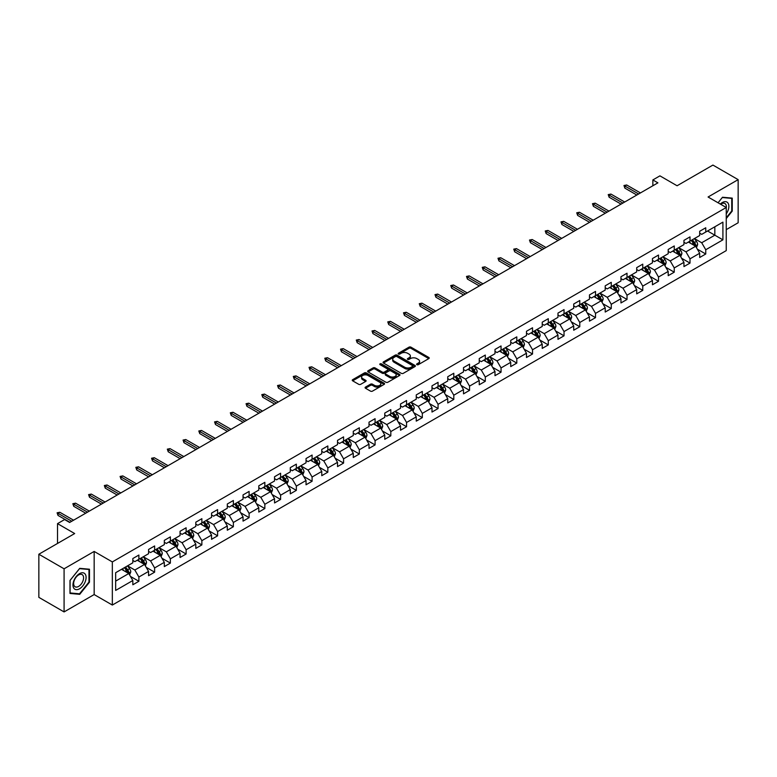 <?xml version="1.0" encoding="UTF-8"?>
<svg xmlns="http://www.w3.org/2000/svg" width="777" height="777" viewBox="0 0 777 777"><rect width="100%" height="100%" fill="white"/><g stroke="black" fill="none" stroke-linecap="round" stroke-linejoin="round"><path stroke-width="1.17" d="M416.89 364.685A0.981 0.563 0 0 0 418.279 364.685L428.807 358.605A1.399 0.806 0 0 0 429.215 358.032A1.399 0.806 0 0 0 428.807 357.459L410.975 347.164A1.399 0.806 0 0 0 408.993 347.164L398.465 353.244A0.981 0.563 0 0 0 399.854 354.04L401.214 353.253A4.487 2.593 0 0 1 407.556 353.253L409.042 354.118A4.487 2.593 0 0 1 410.353 355.944A4.487 2.593 0 0 1 409.042 357.779L407.682 358.556A0.981 0.563 0 0 0 409.061 359.362L410.431 358.576A4.487 2.593 0 0 1 416.763 358.576L418.259 359.43A4.487 2.593 0 0 1 419.57 361.266A4.487 2.593 0 0 1 418.259 363.092L416.89 363.879A0.981 0.563 0 0 0 416.89 364.685L416.89 363.879M365.491 387.092A1.399 0.806 0 0 0 365.083 387.665A1.399 0.806 0 0 0 365.491 388.238L370.503 391.122A1.399 0.806 0 0 0 372.484 391.122L384.168 384.372A1.399 0.806 0 0 0 384.586 383.799A1.399 0.806 0 0 0 384.168 383.226L366.336 372.931A1.399 0.806 0 0 0 364.355 372.931L352.661 379.681A1.399 0.806 0 0 0 352.253 380.254A1.399 0.806 0 0 0 352.661 380.827L358.712 384.314A1.399 0.806 0 0 0 360.693 384.314L365.695 381.429A1.399 0.806 0 0 0 366.103 380.856A1.399 0.806 0 0 0 365.695 380.283L362.694 378.554A3.749 2.166 0 0 1 361.596 377.02A3.749 2.166 0 0 1 363.908 375.019A3.749 2.166 0 0 1 367.997 375.495L379.739 382.274A3.749 2.166 0 0 1 380.837 383.799A3.749 2.166 0 0 1 378.525 385.8A3.749 2.166 0 0 1 374.436 385.334L372.484 384.197A1.399 0.806 0 0 0 370.503 384.197L365.491 387.092L365.491 388.238M726.242 229.642L738.15 222.766L738.15 179.642L712.917 165.074L677.078 185.761L659.926 175.855L652.855 179.934L657.905 182.848L69.639 522.474L64.588 519.56L57.527 523.64L57.527 543.453M64.083 568.803L64.083 611.926L94.163 594.56L94.163 551.437L64.083 568.803L38.85 554.234L74.679 533.546L57.527 523.64M94.163 551.437L112.335 561.926L726.242 207.498L726.242 250.621L112.335 605.05L112.335 561.926M738.15 179.642L708.07 197.008L726.242 207.498M401.311 373.329A1.399 0.806 0 0 0 403.292 373.329L414.986 366.579A1.399 0.806 0 0 0 415.394 366.016A1.399 0.806 0 0 0 414.986 365.443L397.154 355.147A1.399 0.806 0 0 0 395.172 355.147L383.479 361.897A1.399 0.806 0 0 0 383.071 362.461A1.399 0.806 0 0 0 383.479 363.034L401.311 373.329M380.448 364.889A0.981 0.563 0 0 1 381.449 365.035L399.563 375.485L387.888 382.226A1.399 0.806 0 0 1 385.907 382.226L368.075 371.93L368.075 370.784A1.399 0.806 0 0 0 367.657 371.357A1.399 0.806 0 0 0 368.075 371.93M368.075 370.784L373.077 367.9A1.399 0.806 0 0 1 375.058 367.9L382.294 372.076A1.399 0.806 0 0 0 384.275 372.076L387.587 370.163A1.399 0.806 0 0 0 388.005 369.59A1.399 0.806 0 0 0 387.587 369.017L380.06 364.666A0.981 0.563 0 0 1 381.449 363.869L399.582 374.339A1.399 0.806 0 0 1 399.99 374.902A1.399 0.806 0 0 1 399.582 375.476L399.582 374.339M64.083 611.926L38.85 597.358L38.85 554.234M130.449 576.408L138.879 581.274L138.879 577.02L148.572 571.425L148.572 575.679L154.623 572.183L154.623 567.929L164.316 562.334L164.316 566.588L170.377 563.092L170.377 558.838L180.06 553.243L180.06 557.497L186.121 554.001L186.121 549.747L195.814 544.153L195.814 548.407L201.865 544.91L201.865 540.656L211.558 535.062L211.558 539.316L217.609 535.819L217.609 531.565L227.302 525.971L227.302 530.225L233.362 526.728L233.362 522.474L243.046 516.88L243.046 521.134L249.106 517.637L249.106 513.383L258.79 507.789L258.79 512.043L264.85 508.546L264.85 504.292L274.543 498.698L274.543 502.952L280.594 499.456L280.594 495.202L290.287 489.607L290.287 493.861L296.348 490.365L296.348 486.111L306.031 480.516L306.031 484.77L312.092 481.274L312.092 477.02L321.775 471.425L321.775 475.679L327.836 472.183L327.836 467.929L337.529 462.334L337.529 466.588L343.58 463.092L343.58 458.838L353.273 453.244L353.273 457.498L359.333 454.001L359.333 449.747L369.017 444.153L369.017 448.407L375.077 444.91L375.077 440.656L384.761 435.062L384.761 439.316L390.821 435.819L390.821 431.565L400.514 425.971L400.514 430.225L406.565 426.728L406.565 422.474L416.258 416.88L416.258 421.134L422.319 417.637L422.319 413.383L432.002 407.789L432.002 412.043L438.063 408.547L438.063 404.293L447.746 398.698L447.746 402.952L453.807 399.456L453.807 395.202L463.5 389.607L463.5 393.861L469.551 390.365L469.551 386.111L479.244 380.516L479.244 384.77L485.304 381.274L485.304 377.02L494.988 371.425L494.988 375.68L501.048 372.183L501.048 367.929L510.732 362.335L510.732 366.589L516.792 363.092L516.792 358.838L526.485 353.244L526.485 357.498L532.536 354.001L532.536 349.747L542.229 344.153L542.229 348.407L548.29 344.91L548.29 340.656L557.973 335.062L557.973 339.316L564.034 335.819L564.034 331.565L573.717 325.971L573.717 330.225L579.778 326.728L579.778 322.474L589.471 316.88L589.471 321.134L595.522 317.638L595.522 313.384L605.215 307.789L605.215 312.043L611.266 308.547L611.266 304.293L620.959 298.698L620.959 302.952L627.02 299.456L627.02 295.202L636.703 289.607L636.703 293.861L642.764 290.365L642.764 286.111L652.457 280.516L652.457 284.77L658.507 281.274L658.507 277.02L668.201 271.426L668.201 275.68L674.251 272.183L674.251 267.929L683.945 262.335L683.945 266.589L690.005 263.092L690.005 258.838L699.688 253.244L699.688 257.498L705.749 254.001L705.749 249.747L722.911 239.84L722.911 222.125L714.83 226.787L714.83 235.178L722.911 239.84M138.879 581.274L132.828 584.77L132.828 580.516L115.666 590.423L115.666 572.707L132.828 562.801L132.828 558.546L138.879 555.05L138.879 559.304L148.572 553.71L148.572 549.456L154.623 545.959L154.623 550.213L164.316 544.619L164.316 540.365L170.377 536.868L170.377 541.122L180.06 535.528L180.06 531.274L186.121 527.777L186.121 532.031L195.814 526.437L195.814 522.183L201.865 518.686L201.865 522.94L211.558 517.346L211.558 513.092L217.609 509.595L217.609 513.85L227.302 508.255L227.302 504.001L233.362 500.505L233.362 504.759L243.046 499.164L243.046 494.91L249.106 491.414L249.106 495.668L258.79 490.073L258.79 485.819L264.85 482.323L264.85 486.577L274.543 480.982L274.543 476.728L280.594 473.232L280.594 477.486L290.287 471.892L290.287 467.637L296.348 464.141L296.348 468.395L306.031 462.801L306.031 458.547L312.092 455.05L312.092 459.304L321.775 453.71L321.775 449.456L327.836 445.959L327.836 450.213L337.529 444.619L337.529 440.365L343.58 436.868L343.58 441.122L353.273 435.528L353.273 431.274L359.333 427.777L359.333 432.031L369.017 426.437L369.017 422.183L375.077 418.686L375.077 422.941L384.761 417.346L384.761 413.092L390.821 409.596L390.821 413.85L400.514 408.255L400.514 404.001L406.565 400.505L406.565 404.759L416.258 399.164L416.258 394.91L422.319 391.414L422.319 395.668L432.002 390.073L432.002 385.819L438.063 382.323L438.063 386.577L447.746 380.983L447.746 376.728L453.807 373.232L453.807 377.486L463.5 371.892L463.5 367.638L469.551 364.141L469.551 368.395L479.244 362.801L479.244 358.547L485.304 355.05L485.304 359.304L494.988 353.71L494.988 349.456L501.048 345.959L501.048 350.213L510.732 344.619L510.732 340.365L516.792 336.868L516.792 341.122L526.485 335.528L526.485 331.274L532.536 327.777L532.536 332.032L542.229 326.437L542.229 322.183L548.29 318.687L548.29 322.941L557.973 317.346L557.973 313.092L564.034 309.596L564.034 313.85L573.717 308.255L573.717 304.001L579.778 300.505L579.778 304.759L589.471 299.164L589.471 294.91L595.522 291.414L595.522 295.668L605.215 290.074L605.215 285.819L611.266 282.323L611.266 286.577L620.959 280.983L620.959 276.729L627.02 273.232L627.02 277.486L636.703 271.892L636.703 267.638L642.764 264.141L642.764 268.395L652.457 262.801L652.457 258.547L658.507 255.05L658.507 259.304L668.201 253.71L668.201 249.456L674.251 245.959L674.251 250.213L683.945 244.619L683.945 240.365L690.005 236.868L690.005 241.123L699.688 235.528L699.688 231.274L705.749 227.778L705.749 232.032L722.911 222.125M137.267 560.236L144.532 564.432L134.839 570.027L127.574 565.831M132.828 560.47L134.839 561.635L138.879 559.304M134.839 570.027L138.879 577.02M144.532 564.432L148.572 571.425M153.011 551.146L160.276 555.341L150.592 560.936L143.318 556.74M148.572 551.379L150.592 552.544L154.623 550.213M150.592 560.936L154.623 567.929M160.276 555.341L164.316 562.334M168.755 542.055L176.029 546.25L166.336 551.845L159.071 547.649M164.316 542.288L166.336 543.453L170.377 541.122M166.336 551.845L170.377 558.838M176.029 546.25L180.06 553.243M184.508 532.964L191.773 537.16L182.08 542.754L174.815 538.558M180.06 533.197L182.08 534.362L186.121 532.031M182.08 542.754L186.121 549.747M191.773 537.16L195.814 544.153M200.252 523.873L207.517 528.069L197.824 533.663L190.559 529.467M195.814 524.106L197.824 525.271L201.865 522.94M197.824 533.663L201.865 540.656M207.517 528.069L211.558 535.062M215.996 514.782L223.261 518.978L213.578 524.572L206.303 520.376M211.558 515.015L213.578 516.181L217.609 513.85M213.578 524.572L217.609 531.565M223.261 518.978L227.302 525.971M231.74 505.691L239.015 509.887L229.322 515.481L222.057 511.285M227.302 505.924L229.322 507.09L233.362 504.759M229.322 515.481L233.362 522.474M239.015 509.887L243.046 516.88M247.494 496.6L254.759 500.796L245.066 506.39L237.801 502.195M243.046 496.833L245.066 497.999L249.106 495.668M245.066 506.39L249.106 513.383M254.759 500.796L258.79 507.789M263.238 487.509L270.503 491.705L260.81 497.299L253.545 493.104M258.79 487.742L260.81 488.908L264.85 486.577M260.81 497.299L264.85 504.292M270.503 491.705L274.543 498.698M278.982 478.418L286.247 482.614L276.563 488.209L269.289 484.013M274.543 478.651L276.563 479.817L280.594 477.486M276.563 488.209L280.594 495.202M286.247 482.614L290.287 489.607M294.726 469.327L302 473.523L292.307 479.118L285.042 474.922M290.287 469.561L292.307 470.726L296.348 468.395M292.307 479.118L296.348 486.111M302 473.523L306.031 480.516M310.47 460.237L317.744 464.432L308.051 470.027L300.786 465.831M306.031 460.47L308.051 461.635L312.092 459.304M308.051 470.027L312.092 477.02M317.744 464.432L321.775 471.425M326.223 451.146L333.488 455.341L323.795 460.936L316.53 456.74M321.775 451.379L323.795 452.544L327.836 450.213M323.795 460.936L327.836 467.929M333.488 455.341L337.529 462.334M341.967 442.055L349.232 446.251L339.549 451.845L332.274 447.649M337.529 442.288L339.549 443.453L343.58 441.122M339.549 451.845L343.58 458.838M349.232 446.251L353.273 453.244M357.711 432.964L364.986 437.16L355.293 442.754L348.028 438.558M353.273 433.197L355.293 434.362L359.333 432.031M355.293 442.754L359.333 449.747M364.986 437.16L369.017 444.153M373.455 423.873L380.73 428.069L371.037 433.663L363.772 429.467M369.017 424.106L371.037 425.272L375.077 422.941M371.037 433.663L375.077 440.656M380.73 428.069L384.761 435.062M389.209 414.782L396.474 418.978L386.781 424.572L379.516 420.376M384.761 415.015L386.781 416.181L390.821 413.85M386.781 424.572L390.821 431.565M396.474 418.978L400.514 425.971M404.953 405.691L412.218 409.887L402.535 415.481L395.26 411.286M400.514 405.924L402.535 407.09L406.565 404.759M402.535 415.481L406.565 422.474M412.218 409.887L416.258 416.88M420.697 396.6L427.972 400.796L418.279 406.39L411.014 402.195M416.258 396.833L418.279 397.999L422.319 395.668M418.279 406.39L422.319 413.383M427.972 400.796L432.002 407.789M436.441 387.509L443.716 391.705L434.022 397.3L426.758 393.104M432.002 387.742L434.022 388.908L438.063 386.577M434.022 397.3L438.063 404.293M443.716 391.705L447.746 398.698M452.195 378.418L459.46 382.614L449.766 388.209L442.502 384.013M447.746 378.652L449.766 379.817L453.807 377.486M449.766 388.209L453.807 395.202M459.46 382.614L463.5 389.607M467.939 369.328L475.203 373.523L465.52 379.118L458.245 374.922M463.5 369.561L465.52 370.726L469.551 368.395M465.52 379.118L469.551 386.111M475.203 373.523L479.244 380.516M483.682 360.237L490.947 364.432L481.264 370.027L473.999 365.831M479.244 360.47L481.264 361.635L485.304 359.304M481.264 370.027L485.304 377.02M490.947 364.432L494.988 371.425M499.426 351.146L506.701 355.342L497.008 360.936L489.743 356.74M494.988 351.379L497.008 352.544L501.048 350.213M497.008 360.936L501.048 367.929M506.701 355.342L510.732 362.335M515.18 342.055L522.445 346.251L512.752 351.845L505.487 347.649M510.732 342.288L512.752 343.453L516.792 341.122M512.752 351.845L516.792 358.838M522.445 346.251L526.485 353.244M530.924 332.964L538.189 337.16L528.506 342.754L521.231 338.558M526.485 333.197L528.506 334.363L532.536 332.032M528.506 342.754L532.536 349.747M538.189 337.16L542.229 344.153M546.668 323.873L553.933 328.069L544.25 333.663L536.985 329.467M542.229 324.106L544.25 325.272L548.29 322.941M544.25 333.663L548.29 340.656M553.933 328.069L557.973 335.062M562.412 314.782L569.687 318.978L559.994 324.572L552.729 320.377M557.973 315.015L559.994 316.181L564.034 313.85M559.994 324.572L564.034 331.565M569.687 318.978L573.717 325.971M578.166 305.691L585.431 309.887L575.738 315.481L568.473 311.286M573.717 305.924L575.738 307.09L579.778 304.759M575.738 315.481L579.778 322.474M585.431 309.887L589.471 316.88M593.91 296.6L601.175 300.796L591.491 306.391L584.217 302.195M589.471 296.833L591.491 297.999L595.522 295.668M591.491 306.391L595.522 313.384M601.175 300.796L605.215 307.789M609.654 287.509L616.919 291.705L607.235 297.3L599.97 293.104M605.215 287.743L607.235 288.908L611.266 286.577M607.235 297.3L611.266 304.293M616.919 291.705L620.959 298.698M625.398 278.419L632.672 282.614L622.979 288.209L615.714 284.013M620.959 278.652L622.979 279.817L627.02 277.486M622.979 288.209L627.02 295.202M632.672 282.614L636.703 289.607M641.151 269.328L648.416 273.523L638.723 279.118L631.458 274.922M636.703 269.561L638.723 270.726L642.764 268.395M638.723 279.118L642.764 286.111M648.416 273.523L652.457 280.516M656.895 260.237L664.16 264.433L654.477 270.027L647.202 265.831M652.457 260.47L654.477 261.635L658.507 259.304M654.477 270.027L658.507 277.02M664.16 264.433L668.201 271.426M672.639 251.146L679.904 255.342L670.221 260.936L662.946 256.74M668.201 251.379L670.221 252.544L674.251 250.213M670.221 260.936L674.251 267.929M679.904 255.342L683.945 262.335M688.383 242.055L695.658 246.251L685.965 251.845L678.7 247.649M683.945 242.288L685.965 243.454L690.005 241.123M685.965 251.845L690.005 258.838M695.658 246.251L699.688 253.244M707.565 230.983L714.83 235.178L701.709 242.754L694.444 238.558M699.688 233.197L701.709 234.363L705.749 232.032M701.709 242.754L705.749 249.747M94.163 594.56L112.335 605.05M652.855 179.934L652.855 185.761M115.666 581.099L128.788 573.523L121.523 569.327M128.788 573.523L132.828 580.516M697.319 249.135L705.749 254.001M681.575 258.226L690.005 263.092M665.831 267.317L674.251 272.183M650.077 276.408L658.507 281.274M634.333 285.499L642.764 290.365M618.589 294.59L627.02 299.456M602.845 303.681L611.266 308.547M587.091 312.772L595.522 317.638M571.348 321.863L579.778 326.728M555.604 330.953L564.034 335.819M539.86 340.044L548.29 344.91M524.106 349.135L532.536 354.001M508.362 358.226L516.792 363.092M492.618 367.317L501.048 372.183M476.874 376.408L485.304 381.274M461.12 385.499L469.551 390.365M445.376 394.59L453.807 399.456M429.632 403.681L438.063 408.547M413.888 412.772L422.319 417.637M398.145 421.862L406.565 426.728M382.391 430.953L390.821 435.819M366.647 440.044L375.077 444.91M350.903 449.135L359.333 454.001M335.159 458.226L343.58 463.092M319.405 467.317L327.836 472.183M303.661 476.408L312.092 481.274M287.917 485.499L296.348 490.365M272.173 494.59L280.594 499.456M256.42 503.681L264.85 508.546M240.676 512.771L249.106 517.637M224.932 521.862L233.362 526.728M209.188 530.953L217.609 535.819M193.434 540.044L201.865 544.91M177.69 549.135L186.121 554.001M161.946 558.226L170.377 563.092M146.202 567.317L154.623 572.183M726.242 218.57L732.245 211.101L732.245 198.116L722.503 197.241L718.065 202.778M69.988 593.453L79.73 594.327L89.472 582.206L89.472 569.22L79.73 568.346L69.988 580.468L69.988 593.453M731.74 210.81L732.245 211.101M88.966 581.915L89.472 582.206M78.7 593.725L79.73 594.327M417.288 364.821L418.259 364.258A4.487 2.593 0 0 0 419.57 362.432L419.57 361.266M410.353 355.944L410.353 357.109A4.487 2.593 0 0 1 409.042 358.945L408.071 359.498M428.787 358.615L410.975 348.329A1.399 0.806 0 0 0 408.993 348.329L398.854 354.176M414.986 365.443L414.986 366.579L397.154 356.313A1.399 0.806 0 0 0 395.172 356.313L383.498 363.044L383.479 361.897M412.509 366.414A0.981 0.563 0 0 0 412.509 365.608L396.853 356.575A0.981 0.563 0 0 0 395.464 356.575L394.026 357.401A4.487 2.593 0 0 0 392.715 359.236A4.487 2.593 0 0 0 394.026 361.062L404.73 367.239A4.487 2.593 0 0 0 411.072 367.239L412.509 366.414L412.509 367.579A0.981 0.563 0 0 0 412.791 367.181L412.791 366.016M392.715 359.236L392.715 360.402A4.487 2.593 0 0 0 394.026 362.228L394.026 361.062M412.509 367.579L411.072 368.405A4.487 2.593 0 0 1 404.73 368.405L394.026 362.228M368.094 371.94L373.077 369.065L373.077 367.9M388.005 369.59L388.005 370.755A1.399 0.806 0 0 1 387.587 371.328L384.275 373.242A1.399 0.806 0 0 1 382.294 373.242L375.058 369.065A1.399 0.806 0 0 0 373.077 369.065M389.792 376.408A3.749 2.166 0 0 0 393.881 376.874A3.749 2.166 0 0 0 396.192 374.873A3.749 2.166 0 0 0 395.095 373.348L390.957 370.959A1.399 0.806 0 0 0 388.976 370.959L385.654 372.873A1.399 0.806 0 0 0 385.246 373.446A1.399 0.806 0 0 0 385.654 374.019L389.792 376.408L389.792 377.573A3.749 2.166 0 0 0 393.881 378.04A3.749 2.166 0 0 0 396.192 376.039L396.192 374.873M385.246 373.446L385.246 374.611A1.399 0.806 0 0 0 385.654 375.184L385.654 374.019M389.792 377.573L385.654 375.184M380.837 383.799L380.837 384.965A3.749 2.166 0 0 1 378.525 386.965A3.749 2.166 0 0 1 374.436 386.499L372.484 385.363A1.399 0.806 0 0 0 370.503 385.363L365.511 388.247M361.596 377.02L361.596 378.185A3.749 2.166 0 0 0 362.694 379.72L362.694 378.554M365.676 381.439L362.694 379.72M384.149 384.382L366.336 374.096A1.399 0.806 0 0 0 364.355 374.096L352.68 380.837L352.661 379.681M696.454 247.63L697.649 244.6A3.778 2.185 -120 0 0 696.445 241.385L694.366 238.607M690.734 243.405L689.316 241.521M691.229 240.414L693.317 243.191A3.778 2.185 60 0 1 694.395 245.464L695.609 244.765A3.778 2.185 -120 0 0 694.531 242.492L692.443 239.714M691.501 240.258L693.812 243.337A1.923 1.117 60 0 1 694.162 243.929L695.609 244.765M638.626 193.978L624.873 186.033L624.873 188.131L623.97 185.509L624.873 186.033L626.689 184.984L640.442 192.929M624.873 188.131L636.81 195.027M623.97 185.509L626.689 184.984M726.242 213.908A9.275 5.361 120 0 0 727.981 210.625A9.275 5.361 120 0 0 727.408 202.409A9.275 5.361 120 0 0 720.298 204.06M731.118 198.018L731.74 198.378L731.74 210.955L726.242 217.803M718.084 202.787L722.299 197.533L731.74 198.378M726.242 207.983A7.022 4.06 120 0 0 724.892 203.506A7.022 4.06 120 0 0 720.706 204.293M79.526 588.791A9.275 5.361 120 0 0 86.092 577.428A9.275 5.361 120 0 0 79.526 573.64A9.275 5.361 120 0 0 72.97 585.003A9.275 5.361 120 0 0 79.526 588.791M78.603 586.421A7.022 4.06 120 0 0 83.197 580.234A7.022 4.06 120 0 0 82.119 574.601A7.022 4.06 120 0 0 78.603 574.951A7.022 4.06 120 0 0 74.019 581.147A7.022 4.06 120 0 0 75.097 586.771A7.022 4.06 120 0 0 78.603 586.421M70.095 580.38L79.526 568.638L88.966 569.483L88.966 582.06L79.526 593.803L70.095 592.958L70.095 580.38M88.345 569.114L88.966 569.483M680.71 256.721L681.905 253.7A3.778 2.185 -120 0 0 680.701 250.476L678.612 247.698M674.98 252.496L673.572 250.612M675.485 249.504L677.573 252.282A3.778 2.185 60 0 1 678.651 254.555L679.865 253.856A3.778 2.185 -120 0 0 678.777 251.583L676.699 248.805M675.747 249.349L678.059 252.438A1.923 1.117 60 0 1 678.408 253.02L679.865 253.856M664.957 265.812L666.161 262.791A3.778 2.185 -120 0 0 664.957 259.567L662.868 256.789M659.236 261.587L657.828 259.703M659.741 258.595L661.819 261.373A3.778 2.185 60 0 1 662.907 263.646L664.121 262.947A3.778 2.185 -120 0 0 663.034 260.674L660.955 257.896M660.003 258.44L662.315 261.528A1.923 1.117 60 0 1 662.664 262.111L664.121 262.947M622.882 203.069L609.129 195.124L609.129 197.222L608.226 194.6L609.129 195.124L610.945 194.075L624.698 202.02M609.129 197.222L621.066 204.118M608.226 194.6L610.945 194.075M607.128 212.16L593.385 204.215L593.385 206.313L592.472 203.691L593.385 204.215L595.201 203.166L608.945 211.111M593.385 206.313L605.312 213.209M592.472 203.691L595.201 203.166M649.213 274.903L650.417 271.882A3.778 2.185 -120 0 0 649.203 268.657L647.124 265.88M643.492 270.678L642.074 268.793M643.997 267.686L646.076 270.464A3.778 2.185 60 0 1 647.163 272.737L648.368 272.037A3.778 2.185 -120 0 0 647.29 269.765L645.201 266.987M644.259 267.531L646.571 270.619A1.923 1.117 60 0 1 646.92 271.202L648.368 272.037M633.469 283.993L634.663 280.973A3.778 2.185 -120 0 0 633.459 277.748L631.38 274.971M627.748 279.769L626.33 277.884M628.243 276.777L630.332 279.555A3.778 2.185 60 0 1 631.41 281.828L632.624 281.128A3.778 2.185 -120 0 0 631.546 278.856L629.457 276.078M628.515 276.622L630.827 279.71A1.923 1.117 60 0 1 631.177 280.293L632.624 281.128M617.725 293.084L618.919 290.064A3.778 2.185 -120 0 0 617.715 286.839L615.627 284.061M611.994 288.859L610.586 286.975M612.499 285.868L614.588 288.646A3.778 2.185 60 0 1 615.666 290.919L616.88 290.219A3.778 2.185 -120 0 0 615.792 287.946L613.713 285.169M612.762 285.713L615.073 288.801A1.923 1.117 60 0 1 615.423 289.384L616.88 290.219M591.384 221.251L577.641 213.306L577.641 215.404L576.728 212.781L577.641 213.306L579.457 212.257L593.201 220.202M577.641 215.404L589.568 222.3M576.728 212.781L579.457 212.257M575.64 230.342L561.888 222.397L561.888 224.495L560.984 221.872L561.888 222.397L563.704 221.348L577.457 229.293M561.888 224.495L573.824 231.391M560.984 221.872L563.704 221.348M559.896 239.433L546.144 231.488L546.144 233.586L545.24 230.963L546.144 231.488L547.96 230.439L561.713 238.384M546.144 233.586L558.08 240.481M545.24 230.963L547.96 230.439M601.971 302.175L603.175 299.155A3.778 2.185 -120 0 0 601.971 295.93L599.883 293.152M596.25 297.95L594.842 296.066M596.755 294.959L598.834 297.737A3.778 2.185 60 0 1 599.922 300.009L601.136 299.31A3.778 2.185 -120 0 0 600.048 297.037L597.969 294.26M597.018 294.804L599.329 297.892A1.923 1.117 60 0 1 599.679 298.475L601.136 299.31M544.143 248.523L530.4 240.579L530.4 242.677L529.487 240.054L530.4 240.579L532.216 239.53L545.959 247.475M530.4 242.677L542.327 249.572M529.487 240.054L532.216 239.53M586.227 311.266L587.431 308.246A3.778 2.185 -120 0 0 586.217 305.021L584.139 302.243M580.506 307.041L579.088 305.157M581.011 304.05L583.09 306.828A3.778 2.185 60 0 1 584.178 309.1L585.382 308.401A3.778 2.185 -120 0 0 584.304 306.128L582.216 303.351M581.274 303.894L583.585 306.983A1.923 1.117 60 0 1 583.935 307.566L585.382 308.401M528.399 257.614L514.656 249.67L514.656 251.777L513.743 249.145L514.656 249.67L516.472 248.621L530.215 256.565M514.656 251.777L526.583 258.663M513.743 249.145L516.472 248.621M570.483 320.357L571.678 317.337A3.778 2.185 -120 0 0 570.473 314.112L568.395 311.334M564.762 316.132L563.344 314.248M565.267 313.141L567.346 315.918A3.778 2.185 60 0 1 568.424 318.191L569.638 317.492A3.778 2.185 -120 0 0 568.56 315.219L566.472 312.441M565.53 312.985L567.841 316.074A1.923 1.117 60 0 1 568.191 316.657L569.638 317.492M512.655 266.705L498.902 258.77L498.902 260.868L497.999 258.246L498.902 258.77L500.728 257.721L514.471 265.656M498.902 260.868L510.839 267.754M497.999 258.246L500.728 257.721M554.739 329.448L555.934 326.427A3.778 2.185 -120 0 0 554.729 323.203L552.641 320.425M549.018 325.223L547.6 323.339M549.514 322.232L551.602 325.009A3.778 2.185 60 0 1 552.68 327.282L553.894 326.583A3.778 2.185 -120 0 0 552.806 324.31L550.728 321.532M549.776 322.076L552.088 325.165A1.923 1.117 60 0 1 552.437 325.748L553.894 326.583M496.911 275.796L483.158 267.861L483.158 269.959L482.255 267.337L483.158 267.861L484.974 266.812L498.727 274.747M483.158 269.959L495.095 276.845M482.255 267.337L484.974 266.812M538.985 338.539L540.19 335.518A3.778 2.185 -120 0 0 538.985 332.294L536.897 329.516M533.265 334.314L531.856 332.43M533.77 331.323L535.858 334.1A3.778 2.185 60 0 1 536.936 336.373L538.15 335.674A3.778 2.185 -120 0 0 537.062 333.401L534.984 330.623M534.032 331.167L536.344 334.256A1.923 1.117 60 0 1 536.693 334.838L538.15 335.674M481.157 284.887L467.414 276.952L467.414 279.05L466.501 276.427L467.414 276.952L469.23 275.903L482.973 283.838M467.414 279.05L479.341 285.936M466.501 276.427L469.23 275.903M523.242 347.63L524.446 344.609A3.778 2.185 -120 0 0 523.232 341.385L521.153 338.607M517.521 343.405L516.103 341.521M518.026 340.413L520.104 343.191A3.778 2.185 60 0 1 521.192 345.464L522.397 344.765A3.778 2.185 -120 0 0 521.318 342.492L519.23 339.714M518.288 340.258L520.6 343.347A1.923 1.117 60 0 1 520.949 343.929L522.397 344.765M465.413 293.978L451.67 286.043L451.67 288.141L450.757 285.518L451.67 286.043L453.486 284.994L467.23 292.929M451.67 288.141L463.597 295.027M450.757 285.518L453.486 284.994M507.498 356.721L508.692 353.7A3.778 2.185 -120 0 0 507.488 350.476L505.409 347.698M501.777 352.496L500.359 350.612M502.282 349.504L504.36 352.282A3.778 2.185 60 0 1 505.438 354.555L506.653 353.856A3.778 2.185 -120 0 0 505.574 351.583L503.486 348.805M502.544 349.349L504.856 352.437A1.923 1.117 60 0 1 505.205 353.02L506.653 353.856M449.669 303.069L435.916 295.134L435.916 297.232L435.013 294.609L435.916 295.134L437.742 294.085L451.486 302.02M435.916 297.232L447.853 304.118M435.013 294.609L437.742 294.085M491.754 365.812L492.948 362.791A3.778 2.185 -120 0 0 491.744 359.566L489.656 356.789M486.033 361.587L484.615 359.702M486.528 358.595L488.616 361.373A3.778 2.185 60 0 1 489.695 363.646L490.909 362.946A3.778 2.185 -120 0 0 489.821 360.674L487.742 357.896M486.79 358.44L489.102 361.528A1.923 1.117 60 0 1 489.452 362.111L490.909 362.946M433.925 312.16L420.172 304.225L420.172 306.323L419.269 303.7L420.172 304.225L421.989 303.176L435.742 311.111M420.172 306.323L432.109 313.209M419.269 303.7L421.989 303.176M476 374.902L477.204 371.882A3.778 2.185 -120 0 0 476 368.657L473.912 365.88M470.279 370.678L468.871 368.793M470.784 367.686L472.872 370.464A3.778 2.185 60 0 1 473.951 372.737L475.165 372.037A3.778 2.185 -120 0 0 474.077 369.765L471.998 366.987M471.047 367.531L473.358 370.619A1.923 1.117 60 0 1 473.708 371.202L475.165 372.037M418.172 321.251L404.428 313.316L404.428 315.413L403.516 312.791L404.428 313.316L406.245 312.267L419.988 320.202M404.428 315.413L416.355 322.3M403.516 312.791L406.245 312.267M460.256 383.993L461.46 380.973A3.778 2.185 -120 0 0 460.246 377.748L458.168 374.97M454.535 379.768L453.117 377.884M455.04 376.777L457.119 379.555A3.778 2.185 60 0 1 458.207 381.828L459.411 381.128A3.778 2.185 -120 0 0 458.333 378.855L456.245 376.078M455.303 376.622L457.614 379.71A1.923 1.117 60 0 1 457.964 380.293L459.411 381.128M402.428 330.342L388.685 322.406L388.685 324.504L387.772 321.882L388.685 322.406L390.501 321.357L404.244 329.293M388.685 324.504L400.611 331.39M387.772 321.882L390.501 321.357M444.512 393.084L445.707 390.064A3.778 2.185 -120 0 0 444.502 386.839L442.424 384.061M438.791 388.859L437.373 386.975M439.296 385.868L441.375 388.646A3.778 2.185 60 0 1 442.463 390.918L443.667 390.219A3.778 2.185 -120 0 0 442.589 387.946L440.501 385.169M439.559 385.713L441.87 388.801A1.923 1.117 60 0 1 442.22 389.384L443.667 390.219M386.684 339.432L372.931 331.497L372.931 333.595L372.028 330.973L372.931 331.497L374.757 330.448L388.5 338.383M372.931 333.595L384.868 340.481M372.028 330.973L374.757 330.448M428.768 402.175L429.963 399.155A3.778 2.185 -120 0 0 428.758 395.93L426.67 393.152M423.047 397.95L421.629 396.066M423.543 394.959L425.631 397.737A3.778 2.185 60 0 1 426.709 400.009L427.923 399.31A3.778 2.185 -120 0 0 426.835 397.037L424.757 394.26M423.805 394.803L426.117 397.892A1.923 1.117 60 0 1 426.466 398.475L427.923 399.31M370.94 348.523L357.187 340.588L357.187 342.686L356.284 340.064L357.187 340.588L359.003 339.539L372.756 347.474M357.187 342.686L369.124 349.572M356.284 340.064L359.003 339.539M413.014 411.266L414.219 408.246A3.778 2.185 -120 0 0 413.014 405.021L410.926 402.243M407.294 407.041L405.885 405.157M407.799 404.05L409.887 406.827A3.778 2.185 60 0 1 410.965 409.1L412.179 408.401A3.778 2.185 -120 0 0 411.091 406.128L409.013 403.35M408.061 403.894L410.373 406.983A1.923 1.117 60 0 1 410.722 407.566L412.179 408.401M355.186 357.614L341.443 349.679L341.443 351.777L340.53 349.155L341.443 349.679L343.259 348.63L357.002 356.565M341.443 351.777L353.37 358.663M340.53 349.155L343.259 348.63M397.27 420.357L398.475 417.336A3.778 2.185 -120 0 0 397.261 414.112L395.182 411.334M391.55 416.132L390.132 414.248M392.055 413.141L394.133 415.918A3.778 2.185 60 0 1 395.221 418.191L396.425 417.492A3.778 2.185 -120 0 0 395.347 415.219L393.259 412.441M392.317 412.985L394.629 416.074A1.923 1.117 60 0 1 394.978 416.657L396.425 417.492M339.442 366.705L325.699 358.77L325.699 360.868L324.786 358.246L325.699 358.77L327.515 357.721L341.258 365.656M325.699 360.868L337.626 367.754M324.786 358.246L327.515 357.721M381.526 429.448L382.721 426.427A3.778 2.185 -120 0 0 381.517 423.203L379.438 420.425M375.806 425.223L374.388 423.339M376.311 422.232L378.389 425.009A3.778 2.185 60 0 1 379.477 427.282L380.681 426.583A3.778 2.185 -120 0 0 379.603 424.31L377.515 421.532M376.573 422.076L378.885 425.165A1.923 1.117 60 0 1 379.234 425.747L380.681 426.583M323.698 375.796L309.945 367.861L309.945 369.959L309.042 367.336L309.945 367.861L311.771 366.812L325.514 374.747M309.945 369.959L321.882 376.845M309.042 367.336L311.771 366.812M365.782 438.539L366.977 435.518A3.778 2.185 -120 0 0 365.773 432.294L363.685 429.516M360.062 434.314L358.644 432.43M360.557 431.322L362.645 434.1A3.778 2.185 60 0 1 363.723 436.373L364.937 435.674A3.778 2.185 -120 0 0 363.859 433.401L361.771 430.623M360.819 431.167L363.131 434.256A1.923 1.117 60 0 1 363.481 434.838L364.937 435.674M307.954 384.887L294.201 376.952L294.201 379.05L293.298 376.427L294.201 376.952L296.018 375.903L309.77 383.838M294.201 379.05L306.138 385.936M293.298 376.427L296.018 375.903M350.029 447.63L351.233 444.609A3.778 2.185 -120 0 0 350.029 441.385L347.941 438.607M344.308 443.405L342.9 441.521M344.813 440.413L346.901 443.191A3.778 2.185 60 0 1 347.979 445.474L349.194 444.774A3.778 2.185 -120 0 0 348.106 442.492L346.027 439.714M345.075 440.258L347.387 443.346A1.923 1.117 60 0 1 347.737 443.929L349.194 444.774M292.201 393.978L278.457 386.043L278.457 388.141L277.544 385.518L278.457 386.043L280.274 384.994L294.027 392.929M278.457 388.141L290.384 395.027M277.544 385.518L280.274 384.994M334.285 456.721L335.489 453.7A3.778 2.185 -120 0 0 334.275 450.475L332.197 447.698M328.564 452.496L327.146 450.611M329.069 449.504L331.148 452.282A3.778 2.185 60 0 1 332.235 454.564L333.44 453.865A3.778 2.185 -120 0 0 332.362 451.583L330.283 448.805M329.331 449.349L331.643 452.437A1.923 1.117 60 0 1 331.993 453.02L333.44 453.865M276.457 403.069L262.713 395.134L262.713 397.232L261.8 394.609L262.713 395.134L264.53 394.085L278.273 402.02M262.713 397.232L274.64 404.118M261.8 394.609L264.53 394.085M318.541 465.812L319.745 462.791A3.778 2.185 -120 0 0 318.531 459.566L316.453 456.789M312.82 461.587L311.402 459.702M313.325 458.595L315.404 461.373A3.778 2.185 60 0 1 316.492 463.655L317.696 462.956A3.778 2.185 -120 0 0 316.618 460.674L314.53 457.896M313.587 458.44L315.899 461.528A1.923 1.117 60 0 1 316.249 462.111L317.696 462.956M260.713 412.16L246.96 404.225L246.96 406.322L246.056 403.7L246.96 404.225L248.786 403.176L262.529 411.111M246.96 406.322L258.896 413.209M246.056 403.7L248.786 403.176M302.797 474.902L303.992 471.882A3.778 2.185 -120 0 0 302.787 468.657L300.699 465.879M297.076 470.677L295.658 468.793M297.572 467.686L299.66 470.464A3.778 2.185 60 0 1 300.738 472.746L301.952 472.047A3.778 2.185 -120 0 0 300.874 469.764L298.786 466.987M297.834 467.531L300.145 470.619A1.923 1.117 60 0 1 300.495 471.202L301.952 472.047M244.969 421.251L231.216 413.315L231.216 415.413L230.313 412.791L231.216 413.315L233.032 412.266L246.785 420.202M231.216 415.413L243.152 422.299M230.313 412.791L233.032 412.266M287.043 483.993L288.248 480.973A3.778 2.185 -120 0 0 287.043 477.748L284.955 474.97M281.323 479.768L279.914 477.884M281.828 476.777L283.916 479.555A3.778 2.185 60 0 1 284.994 481.837L286.208 481.138A3.778 2.185 -120 0 0 285.12 478.855L283.042 476.078M282.09 476.622L284.401 479.71A1.923 1.117 60 0 1 284.751 480.293L286.208 481.138M229.215 430.341L215.472 422.406L215.472 424.504L214.559 421.882L215.472 422.406L217.288 421.357L231.041 429.292M215.472 424.504L227.399 431.39M214.559 421.882L217.288 421.357M271.299 493.084L272.504 490.064A3.778 2.185 -120 0 0 271.29 486.839L269.211 484.061M265.579 488.869L264.161 486.975M266.084 485.868L268.162 488.646A3.778 2.185 60 0 1 269.25 490.928L270.464 490.229A3.778 2.185 -120 0 0 269.376 487.946L267.298 485.169M266.346 485.712L268.657 488.801A1.923 1.117 60 0 1 269.007 489.384L270.464 490.229M213.471 439.432L199.728 431.497L199.728 433.595L198.815 430.973L199.728 431.497L201.544 430.448L215.287 438.383M199.728 433.595L211.655 440.481M198.815 430.973L201.544 430.448M255.555 502.175L256.76 499.155A3.778 2.185 -120 0 0 255.546 495.93L253.467 493.152M249.835 497.96L248.417 496.066M250.34 494.959L252.418 497.736A3.778 2.185 60 0 1 253.506 500.019L254.71 499.32A3.778 2.185 -120 0 0 253.632 497.037L251.544 494.259M250.602 494.803L252.913 497.892A1.923 1.117 60 0 1 253.263 498.475L254.71 499.32M197.727 448.523L183.974 440.588L183.974 442.686L183.071 440.064L183.974 440.588L185.8 439.539L199.543 447.474M183.974 442.686L195.911 449.572M183.071 440.064L185.8 439.539M239.811 511.266L241.006 508.245A3.778 2.185 -120 0 0 239.802 505.021L237.713 502.243M234.091 507.051L232.673 505.157M234.586 504.05L236.674 506.827A3.778 2.185 60 0 1 237.752 509.11L238.966 508.411A3.778 2.185 -120 0 0 237.888 506.128L235.8 503.35M234.848 503.894L237.16 506.983A1.923 1.117 60 0 1 237.509 507.566L238.966 508.411M181.983 457.614L168.23 449.679L168.23 451.777L167.327 449.155L168.23 449.679L170.046 448.63L183.799 456.565M168.23 451.777L180.167 458.663M167.327 449.155L170.046 448.63M224.058 520.357L225.262 517.336A3.778 2.185 -120 0 0 224.058 514.112L221.969 511.334M218.337 516.142L216.929 514.248M218.842 513.141L220.93 515.918A3.778 2.185 60 0 1 222.008 518.201L223.222 517.501A3.778 2.185 -120 0 0 222.135 515.219L220.056 512.441M219.104 512.985L221.416 516.074A1.923 1.117 60 0 1 221.766 516.656L223.222 517.501M166.229 466.705L152.486 458.77L152.486 460.868L151.573 458.245L152.486 458.77L154.302 457.721L168.055 465.656M152.486 460.868L164.413 467.754M151.573 458.245L154.302 457.721M208.314 529.448L209.518 526.427A3.778 2.185 -120 0 0 208.304 523.203L206.226 520.425M202.593 525.233L201.175 523.339M203.098 522.231L205.177 525.009A3.778 2.185 60 0 1 206.264 527.292L207.478 526.592A3.778 2.185 -120 0 0 206.391 524.31L204.312 521.532M203.36 522.076L205.672 525.165A1.923 1.117 60 0 1 206.022 525.747L207.478 526.592M150.485 475.796L136.742 467.861L136.742 469.959L135.829 467.336L136.742 467.861L138.559 466.812L152.302 474.747M136.742 469.959L148.669 476.845M135.829 467.336L138.559 466.812M192.57 538.548L193.774 535.518A3.778 2.185 -120 0 0 192.56 532.294L190.482 529.516M186.849 534.323L185.431 532.43M187.354 531.322L189.433 534.1A3.778 2.185 60 0 1 190.52 536.383L191.725 535.683A3.778 2.185 -120 0 0 190.647 533.401L188.558 530.623M187.616 531.167L189.928 534.255A1.923 1.117 60 0 1 190.278 534.838L191.725 535.683M134.742 484.887L120.998 476.952L120.998 479.05L120.085 476.427L120.998 476.952L122.815 475.903L136.558 483.838M120.998 479.05L132.925 485.936M120.085 476.427L122.815 475.903M176.826 547.639L178.02 544.609A3.778 2.185 -120 0 0 176.816 541.384L174.728 538.607M171.105 543.414L169.687 541.52M171.6 540.413L173.689 543.191A3.778 2.185 60 0 1 174.767 545.473L175.981 544.774A3.778 2.185 -120 0 0 174.903 542.492L172.815 539.714M171.863 540.258L174.174 543.346A1.923 1.117 60 0 1 174.524 543.929L175.981 544.774M118.998 493.978L105.245 486.043L105.245 488.141L104.341 485.518L105.245 486.043L107.061 484.994L120.814 492.929M105.245 488.141L117.181 495.027M104.341 485.518L107.061 484.994M161.072 556.73L162.276 553.7A3.778 2.185 -120 0 0 161.072 550.475L158.984 547.698M155.351 552.505L153.943 550.611M155.856 549.504L157.945 552.282A3.778 2.185 60 0 1 159.023 554.564L160.237 553.865A3.778 2.185 -120 0 0 159.149 551.583L157.071 548.805M156.119 549.349L158.43 552.437A1.923 1.117 60 0 1 158.78 553.02L160.237 553.865M103.244 503.069L89.501 495.134L89.501 497.231L88.588 494.609L89.501 495.134L91.317 494.085L105.07 502.02M89.501 497.231L101.428 504.118M88.588 494.609L91.317 494.085M145.328 565.821L146.532 562.791A3.778 2.185 -120 0 0 145.328 559.566L143.24 556.788M139.607 561.596L138.189 559.702M140.113 558.595L142.191 561.373A3.778 2.185 60 0 1 143.279 563.655L144.493 562.956A3.778 2.185 -120 0 0 143.405 560.673L141.327 557.896M140.375 558.44L142.686 561.528A1.923 1.117 60 0 1 143.036 562.111L144.493 562.956M87.5 512.16L73.757 504.224L73.757 506.322L72.844 503.7L73.757 504.224L75.573 503.175L89.316 511.111M73.757 506.322L85.684 513.208M72.844 503.7L75.573 503.175M129.584 574.912L130.789 571.882A3.778 2.185 -120 0 0 129.574 568.667L127.496 565.879M123.864 570.687L122.445 568.793M124.369 567.686L126.447 570.473A3.778 2.185 60 0 1 127.535 572.746L128.739 572.047A3.778 2.185 -120 0 0 127.661 569.774L125.573 566.987M124.631 567.54L126.942 570.619A1.923 1.117 60 0 1 127.292 571.202L128.739 572.047M57.527 537.946L57.527 535.858M71.756 521.25L58.013 513.315L58.013 515.413L57.1 512.791L58.013 513.315L59.829 512.266L73.572 520.202M58.013 515.413L69.94 522.299M57.1 512.791L59.829 512.266M418.259 364.258L418.259 363.092M407.682 359.362L407.682 358.556M409.042 358.945L409.042 357.779M398.465 354.04L398.465 353.244M408.993 348.329L408.993 347.164M410.975 348.329L410.975 347.164M428.807 358.605L428.807 357.459M395.172 356.313L395.172 355.147M397.154 356.313L397.154 355.147M404.73 368.405L404.73 367.239M411.072 368.405L411.072 367.239M375.058 369.065L375.058 367.9M382.294 373.242L382.294 372.076M384.275 373.242L384.275 372.076M387.587 371.328L387.587 370.163M381.449 365.035L381.449 363.869M370.503 385.363L370.503 384.197M372.484 385.363L372.484 384.197M374.436 386.499L374.436 385.334M365.695 381.429L365.695 380.283M364.355 374.096L364.355 372.931M366.336 374.096L366.336 372.931M384.168 384.372L384.168 383.226M695.279 246.037L697.629 244.677M694.531 242.492L696.445 241.385M691.841 244.046L693.317 243.191M679.535 255.128L681.885 253.768M678.777 251.583L680.701 250.476M676.087 253.137L677.573 252.282M663.791 264.219L666.132 262.859M663.034 260.674L664.957 259.567M660.343 262.228L661.819 261.373M648.047 273.31L650.388 271.95M647.29 269.765L649.203 268.657M644.599 271.319L646.076 270.464M632.293 282.401L634.644 281.041M631.546 278.856L633.459 277.748M628.855 280.41L630.332 279.555M616.549 291.492L618.9 290.132M615.792 287.946L617.715 286.839M613.102 289.5L614.588 288.646M600.806 300.582L603.146 299.223M600.048 297.037L601.971 295.93M597.358 298.591L598.834 297.737M585.062 309.673L587.402 308.314M584.304 306.128L586.217 305.021M581.614 307.682L583.09 306.828M569.308 318.764L571.658 317.404M568.56 315.219L570.473 314.112M565.87 316.773L567.346 315.918M553.564 327.855L555.914 326.495M552.806 324.31L554.729 323.203M550.116 325.864L551.602 325.009M537.82 336.946L540.161 335.586M537.062 333.401L538.985 332.294M534.372 334.955L535.858 334.1M522.076 346.037L524.417 344.677M521.318 342.492L523.232 341.385M518.628 344.046L520.104 343.191M506.322 355.128L508.673 353.768M505.574 351.583L507.488 350.476M502.884 353.137L504.36 352.282M490.578 364.219L492.929 362.859M489.821 360.674L491.744 359.566M487.13 362.228L488.616 361.373M474.834 373.31L477.175 371.95M474.077 369.765L476 368.657M471.386 371.319L472.872 370.464M459.09 382.401L461.431 381.041M458.333 378.855L460.246 377.748M455.643 380.409L457.119 379.555M443.337 391.491L445.687 390.132M442.589 387.946L444.502 386.839M439.899 389.5L441.375 388.646M427.593 400.582L429.943 399.223M426.835 397.037L428.758 395.93M424.145 398.591L425.631 397.737M411.849 409.673L414.19 408.313M411.091 406.128L413.014 405.021M408.401 407.682L409.887 406.827M396.105 418.764L398.446 417.404M395.347 415.219L397.261 414.112M392.657 416.773L394.133 415.918M380.351 427.855L382.702 426.495M379.603 424.31L381.517 423.203M376.913 425.864L378.389 425.009M364.607 436.946L366.958 435.586M363.859 433.401L365.773 432.294M361.159 434.955L362.645 434.1M348.863 446.037L351.204 444.677M348.106 442.492L350.029 441.385M345.415 444.046L346.901 443.191M333.119 455.128L335.46 453.768M332.362 451.583L334.275 450.475M329.671 453.137L331.148 452.282M317.366 464.219L319.716 462.859M316.618 460.674L318.531 459.566M313.927 462.228L315.404 461.373M301.622 473.31L303.972 471.95M300.874 469.764L302.787 468.657M298.174 471.318L299.66 470.464M285.878 482.4L288.218 481.041M285.12 478.855L287.043 477.748M282.43 480.409L283.916 479.555M270.134 491.491L272.474 490.141M269.376 487.946L271.29 486.839M266.686 489.5L268.162 488.646M254.38 500.582L256.731 499.232M253.632 497.037L255.546 495.93M250.942 498.591L252.418 497.736M238.636 509.673L240.987 508.323M237.888 506.128L239.802 505.021M235.188 507.682L236.674 506.827M222.892 518.764L225.233 517.414M222.135 515.219L224.058 514.112M219.444 516.773L220.93 515.918M207.148 527.855L209.489 526.505M206.391 524.31L208.304 523.203M203.7 525.864L205.177 525.009M191.395 536.946L193.745 535.596M190.647 533.401L192.56 532.294M187.956 534.955L189.433 534.1M175.651 546.037L178.001 544.687M174.903 542.492L176.816 541.384M172.212 544.046L173.689 543.191M159.907 555.128L162.247 553.778M159.149 551.583L161.072 550.475M156.459 553.137L157.945 552.282M144.163 564.219L146.503 562.869M143.405 560.673L145.328 559.566M140.715 562.227L142.191 561.373M128.409 573.309L130.759 571.959M127.661 569.774L129.574 568.667M124.971 571.318L126.447 570.473"/></g></svg>
